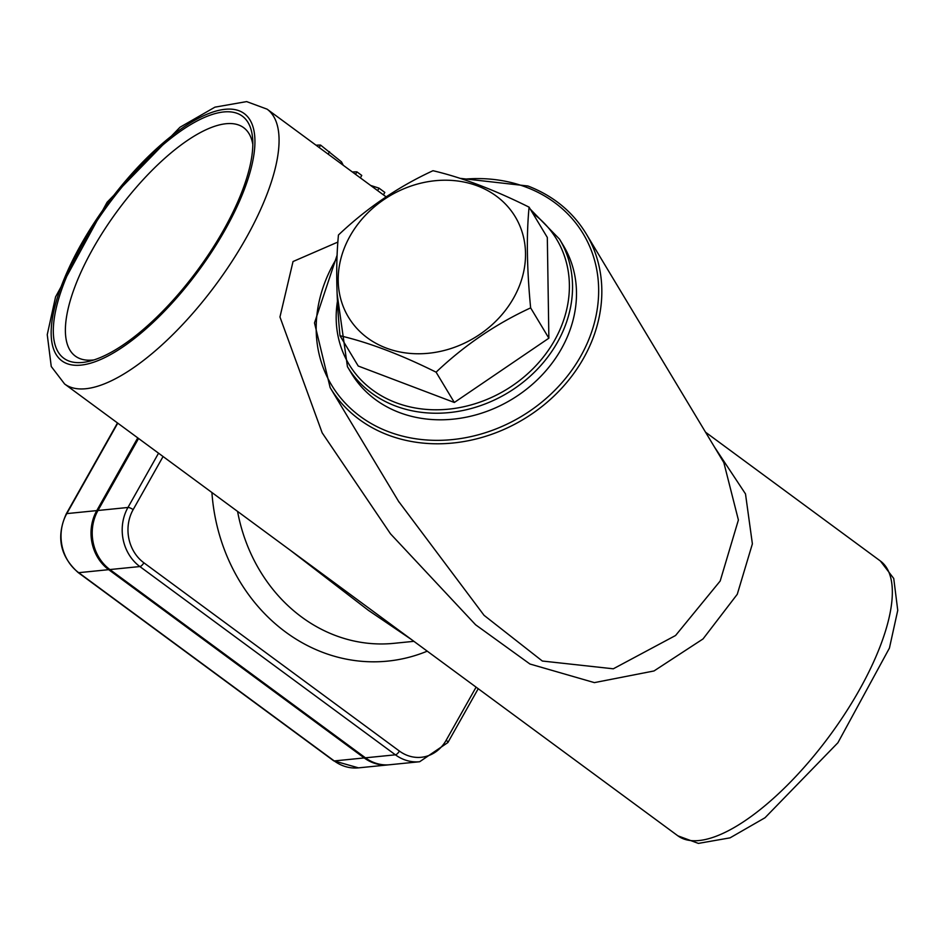 <?xml version="1.0" encoding="UTF-8"?>
<svg xmlns="http://www.w3.org/2000/svg" width="945" height="945" viewBox="0 0 945 945"><rect width="100%" height="100%" fill="white"/><g stroke="black" fill="none" stroke-linecap="round" stroke-linejoin="round"><path stroke-width="1.42" d="M337.885 242.062L293.033 261.529L279.956 316.988L322.162 432.822L390.486 533.807L475.595 624.775L529.944 664.016L594.405 682.621L653.999 670.962L703.033 638.938L737.277 594.263L752.385 543.847L745.499 493.904L714.373 446.879M395.719 627.929L345.905 591.239M94.051 359.903A141.868 52.223 126.4 0 1 92.905 360.033A141.868 52.223 126.4 0 1 75.328 356.1A141.868 52.223 126.4 0 1 104.517 229.564A141.868 52.223 126.4 0 1 226.056 123.724A141.868 52.223 126.4 0 1 243.633 127.658A141.868 52.223 126.4 0 1 252.823 144.408M82.51 362.443A150.409 55.365 -53.6 0 0 88.818 361.368A150.409 55.365 -53.6 0 0 197.67 270.01A150.409 55.365 -53.6 0 0 252.669 138.974A150.409 55.365 -53.6 0 0 112.396 199.159A150.409 55.365 -53.6 0 0 82.51 362.443M138.561 438.468L97.973 510.489A42.667 37.646 84.3 0 0 109.892 569.552L365.42 757.819A42.667 37.646 84.3 0 0 389.694 764.741L419.674 761.729A42.667 37.646 84.3 0 1 395.4 754.819A4.264 1.571 -53.6 0 0 399.404 751.062L143.876 562.795A38.402 33.878 -95.7 0 1 133.15 509.638L163.072 456.529M290.458 550.38L368.408 610.34L411.725 639.718M723.846 462.637L738.399 519.986L720.184 581.01L675.569 635.501L613.305 668.8L542.335 661.028L484.053 615.325L398.518 501.263M117.499 422.947L66.268 513.867C56.027 536.665 59.996 556.239 78.175 572.564A4.264 1.571 -53.6 0 0 78.707 572.682L108.687 569.67A42.667 37.646 -95.7 0 1 96.78 510.607L66.788 513.607L117.771 423.147M137.757 437.878L96.78 510.607M108.687 569.67L364.215 757.937L334.235 760.938L78.707 572.682A42.667 37.646 -95.7 0 1 66.788 513.607A4.264 1.252 29.4 0 0 66.268 513.867M389.092 764.788A42.667 37.646 -95.7 0 1 388.489 764.859A42.667 37.646 -95.7 0 1 364.215 757.937M352.402 172.014A179.219 65.973 126.4 0 1 356.926 171.872L361.758 175.427L360.376 177.884M370.617 185.433L379.004 188.138L384.816 192.414L383.422 194.871M356.926 171.872L355.544 174.329M379.004 188.138L377.622 190.595M316.055 145.235A179.219 65.973 126.4 0 1 320.579 145.093L341.499 161.867L343.271 165.28M341.499 161.867L340.661 163.367M320.579 145.093L319.197 147.55M559.511 239.12L563.456 245.688A123.748 105.072 149 0 1 511.588 399.511A123.748 105.072 149 0 1 351.386 373.263L347.441 366.695A123.748 105.072 -31 0 0 507.63 392.943A123.748 105.072 -31 0 0 559.511 239.12L530.299 209.176M529.082 207.156L547.32 237.455L548.868 338.192L454.332 402.476L358.238 366.034L339.999 335.735C336.243 296.754 335.723 263.183 338.452 234.998C366.719 208.172 398.223 186.744 432.987 170.714C461.774 177.459 493.81 189.602 529.082 207.156C526.353 235.329 526.873 268.912 530.641 307.881C495.877 323.922 464.361 345.35 436.094 372.176C400.822 354.635 368.786 342.48 339.999 335.735M350.099 235.978A97.335 82.64 -31 0 0 433.188 352.686A97.335 82.64 -31 0 0 512.296 212.282A97.335 82.64 -31 0 0 350.099 235.978M454.332 402.476L436.094 372.176M548.868 338.192L530.641 307.881M348.02 592.787L64.626 384.001A170.679 62.831 -53.6 0 0 85.771 388.738A170.679 62.831 -53.6 0 0 231.986 261.411A170.679 62.831 -53.6 0 0 267.116 109.171L386.198 196.914M705.537 432.196L880.374 560.999A170.679 62.831 126.4 0 1 829.71 735.682A170.679 62.831 126.4 0 1 677.884 835.829L395.506 627.775M81.01 365.113A153.61 56.546 126.4 0 1 126.819 179.444A153.61 56.546 126.4 0 1 251.453 166.958A153.61 56.546 126.4 0 1 81.01 365.113M158.547 453.198L127.953 507.477A4.264 1.252 29.4 0 1 133.15 509.638M97.973 510.489L127.953 507.477A42.667 37.646 84.3 0 0 139.872 566.551A4.264 1.571 -53.6 0 0 143.876 562.795M109.892 569.552L139.872 566.551L395.4 754.819L365.42 757.819M419.674 761.729L447.883 742.546A4.264 1.252 -150.6 0 0 446.17 740.254A38.402 33.878 -95.7 0 1 399.404 751.062M476.091 687.145L446.17 740.254M211.916 492.522A179.219 158.11 84.3 0 0 427.246 651.164M333.703 760.819A4.264 1.571 -53.6 0 0 334.235 760.938A42.667 37.646 -95.7 0 0 358.509 767.86L333.703 760.819L78.175 572.564M413.898 641.324L393.911 643.332A162.15 143.049 -95.7 0 1 237.573 511.422M399.026 502.114L330.148 387.615A149.345 126.807 -31 0 0 523.495 419.296A149.345 126.807 -31 0 0 586.089 233.639C572.635 211.668 553.25 195.792 527.912 185.988L459.79 178.31M329.545 151.696L328.163 154.153M532.791 213.31A121.184 102.899 149 0 1 490.809 397.774A121.184 102.899 149 0 1 337.483 301.112M462.861 179.314A146.782 124.634 149 0 1 526.306 187.228A146.782 124.634 149 0 1 579.769 357.895A146.782 124.634 149 0 1 385.194 430.4A146.782 124.634 149 0 1 337.046 257.749M880.374 560.999L893.746 578.494L897.75 610.352L889.434 648.081L837.908 742.746L765.001 817.756L730.06 837.849L698.367 843.401L677.884 835.829M64.626 384.001L51.254 366.506L47.25 334.648L55.566 296.919L107.092 202.254L179.999 127.244L214.94 107.151L246.633 101.599L267.116 109.171M447.883 742.546L478.217 688.716M723.882 462.696L724.425 463.57M724.201 463.215L586.089 233.639M347.937 592.739L346.083 591.357M358.509 767.86L388.489 764.859M337.176 294.202L347.441 366.695M337.152 255.032L314.496 322.918L330.148 387.615"/></g></svg>
